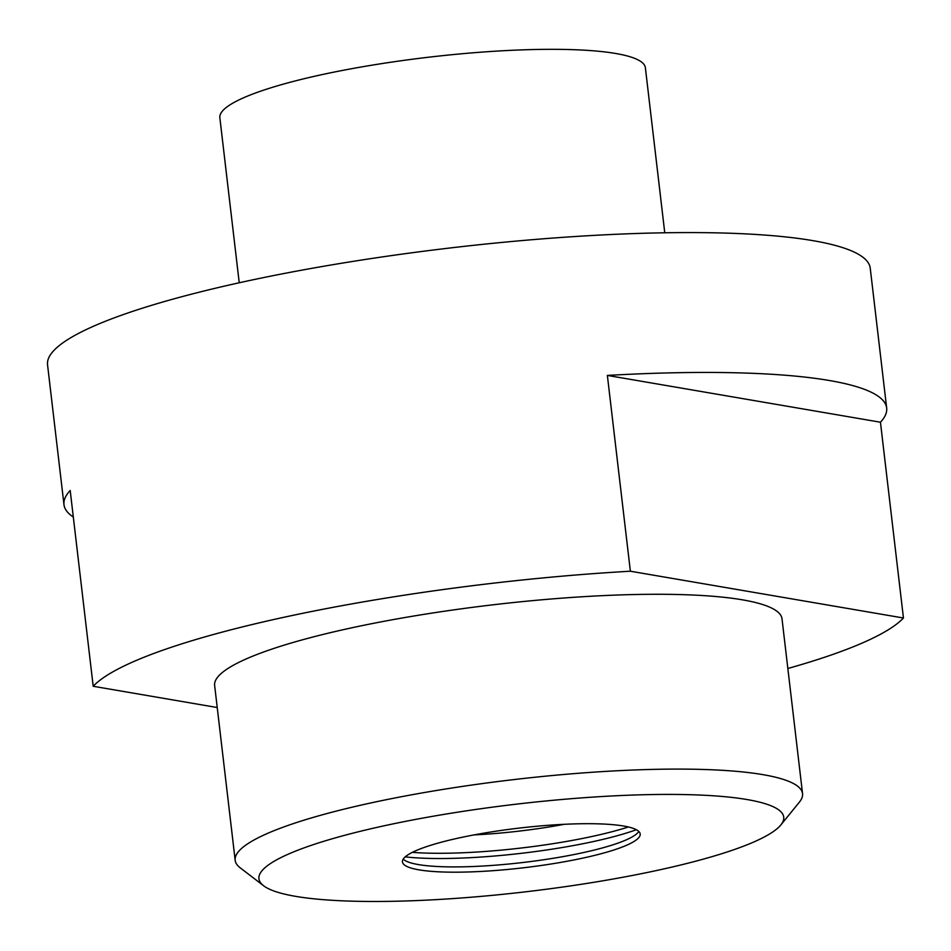 <?xml version="1.0" encoding="UTF-8"?>
<svg xmlns="http://www.w3.org/2000/svg" width="951" height="951" viewBox="0 0 951 951"><rect width="100%" height="100%" fill="white"/><g stroke="black" fill="none" stroke-linecap="round" stroke-linejoin="round"><path stroke-width="1.43" d="M802.549 793.645L782.007 618.816A285.633 47.633 173.3 0 0 742.493 599.843A285.633 47.633 173.3 0 0 420.722 614.881A285.633 47.633 173.3 0 0 214.641 685.469L235.17 860.286A285.633 47.633 -6.7 0 1 441.264 789.699A285.633 47.633 -6.7 0 1 763.035 774.661A285.633 47.633 -6.7 0 1 802.549 793.645A285.633 47.633 -6.7 0 1 799.399 802.121L780.819 824.969A264.212 44.067 173.3 0 0 747.177 799.565A264.212 44.067 173.3 0 0 428.378 817.075A264.212 44.067 173.3 0 0 263.57 885.726A264.212 44.067 173.3 0 0 295.464 896.329A264.212 44.067 173.3 0 0 571.42 885.773A264.212 44.067 173.3 0 0 780.819 824.969M263.57 885.726L240.199 867.811A285.633 47.633 -6.7 0 1 235.17 860.286M664.761 232.793L645.372 67.735A214.225 35.722 173.3 0 0 615.737 53.494A214.225 35.722 173.3 0 0 374.409 64.775A214.225 35.722 173.3 0 0 219.847 117.722L239.236 282.78M638.822 831.471A119.683 19.959 -6.7 0 1 635.03 835.121A119.683 19.959 -6.7 0 1 535.924 860.857A119.683 19.959 -6.7 0 1 418.392 864.578A119.683 19.959 -6.7 0 1 407.741 861.832A119.683 19.959 -6.7 0 1 403.212 859.145M419.022 869.856A119.683 19.959 -6.7 0 1 402.463 861.903A119.683 19.959 -6.7 0 1 488.814 832.327A119.683 19.959 -6.7 0 1 623.63 826.027A119.683 19.959 -6.7 0 1 640.189 833.979A119.683 19.959 -6.7 0 1 553.839 863.556A119.683 19.959 -6.7 0 1 419.022 869.856M474.062 834.907A119.683 19.959 173.3 0 0 564.276 824.303M607.368 375.419L880.448 422.22L903.45 618.007L630.37 571.218L607.368 375.419A414.172 69.066 -6.7 0 1 829.367 380.507A414.172 69.066 -6.7 0 1 886.665 408.027L870.236 268.17A414.172 69.066 173.3 0 0 812.939 240.651A414.172 69.066 173.3 0 0 346.366 262.452A414.172 69.066 173.3 0 0 47.55 364.815L63.979 504.672A414.172 69.066 -6.7 0 1 70.196 490.478L93.198 686.277L217.232 707.532M73.31 517.035A414.172 69.066 -6.7 0 1 63.979 504.672M630.37 571.218A414.172 69.066 173.3 0 0 93.198 686.277M886.665 408.027A414.172 69.066 -6.7 0 1 880.448 422.22M787.844 668.494A414.172 69.066 173.3 0 0 903.45 618.007M412.33 852.369A142.816 23.823 173.3 0 0 628.373 826.99M405.221 856.875A142.816 23.823 173.3 0 0 636.338 829.736"/></g></svg>
